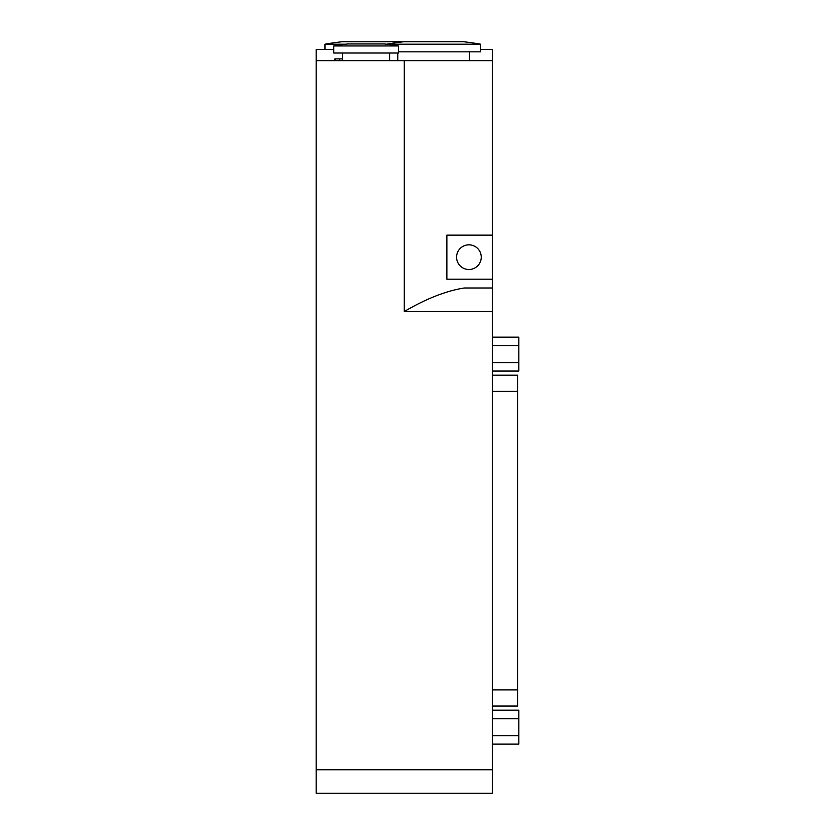 <?xml version="1.0" encoding="UTF-8"?>
<svg xmlns="http://www.w3.org/2000/svg" width="835" height="835" viewBox="0 0 835 835"><rect width="100%" height="100%" fill="white"/><g stroke="black" fill="none" stroke-linecap="round" stroke-linejoin="round"><path stroke-width="1.25" d="M492.41 744.121L518.838 744.121L518.838 710.199L492.41 710.199M492.41 735.635L518.838 735.635M492.41 718.674L518.838 718.674M492.41 371.064L518.838 371.064L518.838 337.142L492.41 337.142M492.41 362.578L518.838 362.578M492.41 345.617L518.838 345.617M492.41 706.066L517.669 706.066L517.669 375.186L492.41 375.186M334.95 60.642L334.95 58.888L342.59 58.888M335.065 60.642L335.065 58.888L335.044 60.642M480.657 49.484L492.41 49.484L492.41 60.642L316.162 60.642L316.162 793.25L492.41 793.25L492.41 279.193L446.871 279.193L446.871 235.136L492.41 235.136L492.41 279.193M398.41 45.956A179.181 179.181 0 0 0 384.309 43.952L347.882 43.952A179.181 179.181 0 0 0 333.781 45.956L333.781 53.012L398.41 53.012L398.41 45.956L333.781 45.956M386.657 44.203L480.657 44.203A270.248 270.248 0 0 0 463.623 41.75L403.691 41.75A270.248 270.248 0 0 0 386.657 44.203M345.554 44.203L324.972 44.203L324.972 49.484M402.814 41.854A270.248 270.248 0 0 0 401.927 41.75L342.006 41.75A270.248 270.248 0 0 0 324.972 44.203M480.657 44.203L480.657 51.833L398.41 51.833M481.242 257.159A12.337 12.337 0 0 1 462.736 267.847A12.337 12.337 0 0 1 462.736 246.482A12.337 12.337 0 0 1 481.242 257.159M492.41 60.642L492.41 235.136M492.41 288.002L464.197 288.002C446.161 290.862 426.184 298.69 404.286 311.507L492.41 311.507M316.162 60.642L316.162 49.484L333.781 49.484M492.41 391.344L517.669 391.344M492.41 689.908L517.669 689.908M339.72 60.642L339.72 58.888M404.286 60.642L404.286 311.507M316.162 769.755L492.41 769.755M342.59 53.012L342.59 60.642M389.59 53.012L389.59 60.642M397.815 53.012L397.815 60.642M469.489 51.833L469.489 60.642"/></g></svg>
